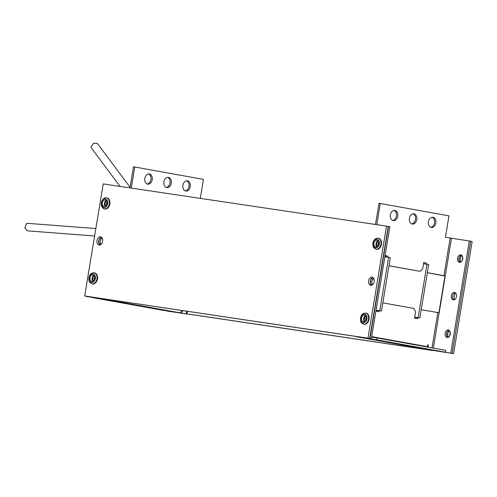 <?xml version="1.0" encoding="UTF-8"?>
<svg xmlns="http://www.w3.org/2000/svg" width="497" height="497" viewBox="0 0 497 497"><rect width="100%" height="100%" fill="white"/><g stroke="black" fill="none" stroke-linecap="round" stroke-linejoin="round"><path stroke-width="0.75" d="M455.817 293.236A4.138 2.839 -79.8 0 0 454.196 296.299A4.138 2.839 -79.8 0 0 454.674 299.567M186.095 313.719L429.725 350.012M470.665 241.293L472.15 241.561L453.599 353.622L452.14 353.361M186.959 313.899L431.781 350.373M452.133 353.404L453.599 353.622M97.008 240.523A4.138 2.839 100.2 0 1 100.556 236.87A4.138 2.839 100.2 0 1 102.624 241.356A4.138 2.839 100.2 0 1 99.083 245.015A4.138 2.839 100.2 0 1 97.008 240.523M101.382 237.224A4.138 2.839 -79.8 0 0 98.735 240.834A4.138 2.839 -79.8 0 0 99.984 244.971M93.902 275.493A4.138 2.839 -79.8 0 0 92.548 278.314A4.138 2.839 -79.8 0 0 92.858 281.259M377.857 240.871A4.138 2.839 -79.8 0 0 376.502 243.692A4.138 2.839 -79.8 0 0 376.819 246.636M368.575 280.855A4.138 2.839 100.2 0 1 372.116 277.202A4.138 2.839 100.2 0 1 374.191 281.693A4.138 2.839 100.2 0 1 370.65 285.346A4.138 2.839 100.2 0 1 368.575 280.855M372.943 277.556A4.138 2.839 -79.8 0 0 370.302 281.172A4.138 2.839 -79.8 0 0 371.545 285.303M365.45 315.831A4.138 2.839 -79.8 0 0 364.096 318.645A4.138 2.839 -79.8 0 0 364.413 321.59M106.277 200.533A4.138 2.839 -79.8 0 0 104.923 203.354A4.138 2.839 -79.8 0 0 105.24 206.292M386.529 226.116L103.227 183.915L84.676 295.976L367.979 338.184L386.529 226.116L388.256 226.427L369.7 338.494L367.979 338.184M369.7 338.494L84.676 295.976M147.671 184.132A5.156 3.752 -81.6 0 1 144.813 178.442A5.156 3.752 -81.6 0 1 149.268 173.95A5.156 3.752 -81.6 0 1 149.355 173.962A5.156 3.752 -81.6 0 1 152.212 179.659A5.156 3.752 -81.6 0 1 147.758 184.145A5.156 3.752 -81.6 0 1 147.671 184.132M185.766 191.003A5.156 3.752 -81.6 0 1 182.908 185.313A5.156 3.752 -81.6 0 1 187.363 180.821A5.156 3.752 -81.6 0 1 187.45 180.833A5.156 3.752 -81.6 0 1 190.308 186.53A5.156 3.752 -81.6 0 1 185.853 191.016A5.156 3.752 -81.6 0 1 185.766 191.003M166.75 187.574A5.156 3.752 -81.6 0 1 163.886 181.883A5.156 3.752 -81.6 0 1 168.346 177.392A5.156 3.752 -81.6 0 1 168.427 177.404A5.156 3.752 -81.6 0 1 171.291 183.095A5.156 3.752 -81.6 0 1 166.83 187.586A5.156 3.752 -81.6 0 1 166.75 187.574M101.73 237.529A3.759 2.578 -79.8 0 0 98.99 240.871A3.759 2.578 -79.8 0 0 100.419 244.804M102.146 238.088A3.759 2.578 -79.8 0 0 100.338 241.113A3.759 2.578 -79.8 0 0 101.003 244.425M106.439 200.745A3.759 2.578 -79.8 0 0 105.196 203.316A3.759 2.578 -79.8 0 0 105.538 206.1M106.961 202.204A3.759 2.578 -79.8 0 0 106.544 203.559A3.759 2.578 -79.8 0 0 106.495 204.901M94.107 275.773A3.759 2.578 -79.8 0 0 92.784 278.426A3.759 2.578 -79.8 0 0 93.076 281.122M94.585 277.214A3.759 2.578 -79.8 0 0 94.126 278.668A3.759 2.578 -79.8 0 0 94.07 279.954M139.433 305.903L148.013 307.264L139.433 305.903M151.069 308.003L159.655 309.364L151.069 308.003M124.617 303.232L133.196 304.593L124.617 303.232M112.974 301.132L121.56 302.493L112.974 301.132M200.31 198.378L203.447 179.405L134.743 167.011L131.258 188.09M147.131 183.977A5.156 3.752 98.4 0 0 150.945 179.411A5.156 3.752 98.4 0 0 148.622 173.931M185.226 190.848A5.156 3.752 98.4 0 0 189.04 186.282A5.156 3.752 98.4 0 0 186.717 180.802M166.203 187.412A5.156 3.752 98.4 0 0 170.024 182.853A5.156 3.752 98.4 0 0 167.694 177.373M86.143 296.448L111.987 300.48L86.174 296.243M134.743 167.011L133.469 166.824L129.984 187.897M166.967 311.023L186.94 314.017L166.992 310.855M111.987 300.48L112.042 300.107M182.449 310.594L182.032 313.11M180.753 312.924L180.883 312.141M110.98 300.331A2.82 1.932 100.2 0 1 110.744 300.318L92.877 297.666L161.575 310.053L179.442 312.706A2.82 1.932 -79.8 0 0 181.759 310.495M430.756 227.315A5.156 3.752 98.4 0 0 434.571 222.749A5.156 3.752 98.4 0 0 432.247 217.27M432.98 217.307A5.156 3.752 -81.6 0 1 435.838 222.998A5.156 3.752 -81.6 0 1 431.384 227.483A5.156 3.752 -81.6 0 1 431.297 227.471A5.156 3.752 -81.6 0 1 428.439 221.78A5.156 3.752 -81.6 0 1 432.893 217.288A5.156 3.752 -81.6 0 1 432.98 217.307M392.661 220.444A5.156 3.752 98.4 0 0 396.476 215.878A5.156 3.752 98.4 0 0 394.152 210.399M394.885 210.436A5.156 3.752 -81.6 0 1 397.743 216.127A5.156 3.752 -81.6 0 1 393.289 220.618A5.156 3.752 -81.6 0 1 393.202 220.6A5.156 3.752 -81.6 0 1 390.344 214.909A5.156 3.752 -81.6 0 1 394.798 210.417A5.156 3.752 -81.6 0 1 394.885 210.436M411.678 223.874A5.156 3.752 98.4 0 0 415.498 219.307A5.156 3.752 98.4 0 0 413.175 213.834M413.908 213.865A5.156 3.752 -81.6 0 1 416.766 219.556A5.156 3.752 -81.6 0 1 412.305 224.048A5.156 3.752 -81.6 0 1 412.224 224.029A5.156 3.752 -81.6 0 1 409.366 218.338A5.156 3.752 -81.6 0 1 413.821 213.853A5.156 3.752 -81.6 0 1 413.908 213.865M453.96 299.853A3.759 2.578 100.2 0 1 452.73 296.026A3.759 2.578 100.2 0 1 455.252 292.714M451.382 295.783A3.759 2.578 100.2 0 1 454.6 292.46A3.759 2.578 100.2 0 1 456.482 296.541A3.759 2.578 100.2 0 1 453.264 299.865A3.759 2.578 100.2 0 1 451.382 295.783M460.172 262.298A3.759 2.578 100.2 0 1 458.936 258.471A3.759 2.578 100.2 0 1 461.458 255.16M457.588 258.229A3.759 2.578 100.2 0 1 460.812 254.905A3.759 2.578 100.2 0 1 462.695 258.987A3.759 2.578 100.2 0 1 459.476 262.31A3.759 2.578 100.2 0 1 457.588 258.229M447.754 337.407A3.759 2.578 100.2 0 1 446.517 333.58A3.759 2.578 100.2 0 1 449.039 330.269M445.169 333.338A3.759 2.578 100.2 0 1 448.393 330.014A3.759 2.578 100.2 0 1 450.276 334.096A3.759 2.578 100.2 0 1 447.058 337.42A3.759 2.578 100.2 0 1 445.169 333.338M377.105 246.45A3.759 2.578 100.2 0 1 376.763 243.654A3.759 2.578 100.2 0 1 378.012 241.076M378.062 245.269A3.759 2.578 100.2 0 1 378.111 243.897A3.759 2.578 100.2 0 1 378.534 242.511M364.636 321.447A3.759 2.578 100.2 0 1 364.344 318.763A3.759 2.578 100.2 0 1 365.662 316.117M365.637 320.261A3.759 2.578 100.2 0 1 365.693 319.006A3.759 2.578 100.2 0 1 366.14 317.577M371.98 285.141A3.759 2.578 100.2 0 1 370.557 281.209A3.759 2.578 100.2 0 1 373.297 277.866M372.57 284.756A3.759 2.578 100.2 0 1 371.905 281.451A3.759 2.578 100.2 0 1 373.713 278.426M398.836 343.967L390.257 342.607L398.836 343.967M387.194 341.868L378.615 340.507L387.194 341.868M413.653 346.639L405.074 345.278L413.653 346.639M425.289 348.739L416.71 347.378L425.289 348.739M375.496 224.458L379 203.292L380.273 203.484L448.977 215.872L445.442 237.243L470.684 241.207L452.127 353.423L450.779 353.181L469.336 240.964M444.97 276.046L427.333 272.691M425.227 264.006L425.426 262.795L423.73 262.491M388.977 265.733L420.052 271.337L388.971 265.777M386.647 257.055L386.846 255.837L385.15 255.533M384.026 261.888L385.156 255.495L386.846 255.837M388.12 256.03L387.921 257.241M420.052 271.337L422.698 268.759L423.742 262.453L425.426 262.795M426.706 262.988L426.501 264.193M427.339 272.654L441.995 275.338M443.274 275.524L441.963 275.531M443.243 275.717L444.977 276.021L438.913 312.694L435.869 312.408M427.563 349.559L452.127 353.423M376.776 224.644L380.273 203.484M369.88 223.638L389.859 226.632L371.302 338.848L369.954 338.606L388.511 226.39M369.954 338.606L356.237 336.761L371.302 338.848M377.652 311.464L377.819 310.445M416.231 318.415L416.393 317.446M432.943 350.36L450.779 353.181M432.912 350.528L427.563 349.584M427.445 349.54A2.82 1.932 -79.8 0 0 427.488 349.546A2.82 1.932 -79.8 0 0 427.526 349.553L445.393 352.211L376.695 339.818L358.828 337.165A2.82 1.932 100.2 0 1 358.784 337.159A2.82 1.932 100.2 0 1 358.2 336.898M427.339 347.043A0.938 0.646 -79.8 0 1 427.345 346.676L427.656 344.819L428.327 344.943L427.65 344.843M428.327 344.943L427.96 347.154M437.18 312.396L421.207 309.761M417.666 317.639L417.499 318.645L414.535 318.111L415.579 311.805L413.914 308.444L382.839 302.841M379.093 310.631L378.919 311.687L375.956 311.153L376.943 304.736M371.582 337.159L376.999 337.966L376.695 339.818M445.393 352.211L445.697 350.354L376.999 337.966M385.945 256.949L386.15 255.713M414.697 317.142L418.126 317.651L426.954 264.261L423.525 263.752M426.954 264.261L428.675 264.572L419.847 317.962L418.126 317.651M414.691 317.198L419.847 317.962M376.117 310.19L379.758 310.731L388.586 257.34L384.945 256.8M388.586 257.34L390.313 257.651L381.485 311.041L379.758 310.731M376.105 310.246L377.807 310.495M379.087 310.687L381.485 311.041M95.84 228.545L27.789 223.352L26.31 223.812L24.85 227.924L27.18 230.838L94.604 235.994M130.084 187.276L97.325 143.385L93.424 143.378L91.001 147.131L91.299 147.87L120.05 186.418M449.623 330.803A3.529 2.417 -79.8 0 0 447.66 333.704A3.529 2.417 -79.8 0 0 448.48 337.109M448.623 337.022A3.349 2.299 100.2 0 1 447.778 333.729A3.349 2.299 100.2 0 1 449.717 330.934M450.332 332.779A3.349 2.299 -79.8 0 0 449.841 335.5M89.156 278.86C89.062 284.551 95.66 283.116 95.405 277.494C95.499 271.797 88.901 273.238 89.156 278.86M92.231 274.897A3.349 2.299 100.2 0 1 92.877 274.878A3.349 2.299 100.2 0 1 94.604 278.127A3.349 2.299 100.2 0 1 92.33 281.457A3.349 2.299 100.2 0 1 91.684 281.476A3.349 2.299 100.2 0 1 89.957 278.227A3.349 2.299 100.2 0 1 92.231 274.897M92.113 283.88C87.913 281.613 89.373 280.538 88.826 279.028C89.143 274.94 90.901 272.859 94.119 272.772L94.629 272.865A5.641 3.87 100.2 0 1 97.542 278.332A5.641 3.87 100.2 0 1 93.709 283.949A5.641 3.87 100.2 0 1 92.628 283.973L92.113 283.88A5.641 3.87 -79.8 0 0 93.194 283.855A5.641 3.87 -79.8 0 0 97.052 277.469A5.641 3.87 -79.8 0 0 94.119 272.772A5.641 3.87 -79.8 0 0 93.038 272.797M93.858 275.45A3.349 2.299 -79.8 0 0 92.119 278.146A3.349 2.299 -79.8 0 0 92.802 281.283M360.791 318.055C359.679 323.727 366.096 324.684 366.867 318.962C367.979 313.296 361.561 312.333 360.791 318.055M364.376 315.204A3.349 2.299 100.2 0 1 364.425 315.216A3.349 2.299 100.2 0 1 366.096 318.881A3.349 2.299 100.2 0 1 363.282 321.814A3.349 2.299 100.2 0 1 363.232 321.808A3.349 2.299 100.2 0 1 361.561 318.136A3.349 2.299 100.2 0 1 364.376 315.204M366.103 313.191A5.641 3.87 100.2 0 1 366.183 313.203A5.641 3.87 100.2 0 1 368.998 319.385A5.641 3.87 100.2 0 1 364.258 324.317A5.641 3.87 100.2 0 1 364.177 324.305A5.641 3.87 100.2 0 1 364.096 324.292M365.407 315.781A3.349 2.299 -79.8 0 0 363.674 318.484A3.349 2.299 -79.8 0 0 364.357 321.621M102.214 200.943C99.568 205.733 104.737 210.535 107.103 205.491C109.75 200.701 104.581 195.899 102.214 200.943M106.109 200.359A3.349 2.299 100.2 0 1 106.749 204.292A3.349 2.299 100.2 0 1 104.066 206.516A3.349 2.299 100.2 0 1 103.202 206.069A3.349 2.299 100.2 0 1 102.568 202.136A3.349 2.299 100.2 0 1 105.252 199.918A3.349 2.299 100.2 0 1 106.109 200.359M107.01 197.905A5.641 3.87 100.2 0 1 108.458 198.651A5.641 3.87 100.2 0 1 109.526 205.273A5.641 3.87 100.2 0 1 105.004 209.013L104.494 208.92A5.641 3.87 -79.8 0 0 108.576 206.23A5.641 3.87 -79.8 0 0 107.942 198.558A5.641 3.87 -79.8 0 0 106.495 197.812L107.01 197.905M106.234 200.49A3.349 2.299 -79.8 0 0 104.5 203.186A3.349 2.299 -79.8 0 0 105.184 206.323M373.204 243.101C372.085 248.773 378.503 249.73 379.273 244.008C380.391 238.336 373.974 237.38 373.204 243.101M376.788 240.25A3.349 2.299 100.2 0 1 376.832 240.256A3.349 2.299 100.2 0 1 378.503 243.928A3.349 2.299 100.2 0 1 375.689 246.86A3.349 2.299 100.2 0 1 375.645 246.854A3.349 2.299 100.2 0 1 373.974 243.182A3.349 2.299 100.2 0 1 376.788 240.25M378.509 238.231A5.641 3.87 100.2 0 1 378.59 238.243A5.641 3.87 100.2 0 1 381.404 244.425A5.641 3.87 100.2 0 1 376.664 249.364A5.641 3.87 100.2 0 1 376.589 249.351A5.641 3.87 100.2 0 1 376.509 249.332M377.819 240.828A3.349 2.299 -79.8 0 0 376.08 243.524A3.349 2.299 -79.8 0 0 376.763 246.661M462.036 255.694A3.529 2.417 -79.8 0 0 460.079 258.602A3.529 2.417 -79.8 0 0 460.899 262.006M461.042 261.913A3.349 2.299 100.2 0 1 460.197 258.62A3.349 2.299 100.2 0 1 462.135 255.831M462.75 257.676A3.349 2.299 -79.8 0 0 462.26 260.397M186.512 311.203L186.071 313.843M110.744 300.318L179.442 312.706M450.158 238.094L443.914 275.841M451.469 238.311L433.316 348.117M432.005 347.881L437.851 312.52M427.526 349.553L358.828 337.165M427.345 346.676L371.669 336.637M366.183 313.203L365.668 313.11C362.965 313.029 361.238 314.663 360.48 318.018L360.493 320.553C361.114 321.435 359.722 322.112 363.661 324.212A5.641 3.87 -79.8 0 0 363.742 324.224A5.641 3.87 -79.8 0 0 368.494 319.229A5.641 3.87 -79.8 0 0 365.668 313.11A5.641 3.87 -79.8 0 0 365.587 313.098M103.041 208.175A5.641 3.87 -79.8 0 0 104.494 208.92C101.289 207.504 100.456 204.721 102.009 200.564C104.817 196.744 105.196 198.079 106.495 197.812M378.59 238.243L378.074 238.15C375.378 238.075 373.645 239.709 372.887 243.064L372.905 245.599C373.527 246.475 372.135 247.158 376.074 249.258A5.641 3.87 -79.8 0 0 376.154 249.27A5.641 3.87 -79.8 0 0 380.901 244.275A5.641 3.87 -79.8 0 0 378.074 238.15A5.641 3.87 -79.8 0 0 377.993 238.138M187.388 311.333L186.94 314.017M427.488 349.546L358.784 337.159M386.529 255.781L386.001 256.955M363.661 324.212L364.177 324.305M376.074 249.258L376.589 249.351"/></g></svg>
